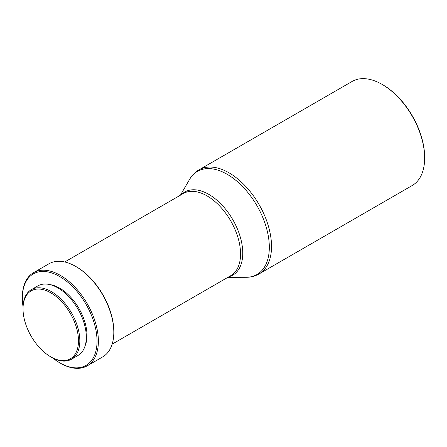 <?xml version="1.0" encoding="UTF-8"?>
<svg xmlns="http://www.w3.org/2000/svg" width="447" height="447" viewBox="0 0 447 447"><rect width="100%" height="100%" fill="white"/><g stroke="black" fill="none" stroke-linecap="round" stroke-linejoin="round"><path stroke-width="0.67" d="M382.833 84.813L382.163 84.427L382.833 84.813A59.138 34.145 60 0 1 424.65 157.243L424.65 158.014A60.088 34.693 60 0 1 412.207 185.522L259.076 273.933A60.088 34.693 60 0 0 268.289 225.78A60.088 34.693 60 0 0 229.032 172.833A60.088 34.693 60 0 0 198.988 169.854L352.119 81.449A60.088 34.693 60 0 1 382.163 84.427L382.163 84.427A60.088 34.693 60 0 1 424.65 158.014M23.043 306.765A52.813 30.491 60 0 1 22.35 298.099L22.35 297.322A53.763 31.039 60 0 1 33.486 272.715L48.913 263.803A53.763 31.039 60 0 1 75.794 266.468L76.465 266.853A52.813 30.491 60 0 1 113.812 331.54L113.812 332.311A53.763 31.039 60 0 1 102.676 356.924L87.249 365.836A53.763 31.039 60 0 1 60.367 363.171L59.697 362.785A52.813 30.491 60 0 1 52.534 357.851M76.465 266.853L75.794 266.468A53.763 31.039 60 0 1 113.812 332.311M33.486 272.715A53.763 31.039 60 0 1 60.367 275.374A53.763 31.039 60 0 1 95.49 322.751A53.763 31.039 60 0 1 87.249 365.836M22.35 298.099A52.813 30.491 60 0 1 59.697 276.537A52.813 30.491 60 0 1 97.038 341.223A52.813 30.491 60 0 1 59.697 362.785L60.367 363.171M49.857 284.599A38.582 22.277 60 0 1 59.697 288.159A38.582 22.277 60 0 1 85.142 345.71M23.021 308.816L23.021 308.039A40.163 23.188 60 0 1 31.34 289.656A40.163 23.188 60 0 1 51.422 291.645A40.163 23.188 60 0 1 77.661 327.036A40.163 23.188 60 0 1 71.503 359.22A40.163 23.188 60 0 1 51.422 357.231L50.751 356.846A39.213 22.641 60 0 1 23.021 308.816A39.213 22.641 60 0 1 50.751 292.807A39.213 22.641 60 0 1 78.482 340.832A39.213 22.641 60 0 1 50.751 356.846L51.422 357.231M31.34 289.656L37.822 285.912A40.163 23.188 60 0 1 57.909 287.902A40.163 23.188 60 0 1 84.142 323.293A40.163 23.188 60 0 1 77.99 355.477L71.503 359.22M180.415 195.188L189.595 179.392A59.54 34.38 60 0 1 227.216 174.324A59.54 34.38 60 0 1 268.183 235.379A59.54 34.38 60 0 1 246.124 277.296C250.828 277.291 255.148 276.168 259.076 273.933M181.499 194.562A47.985 27.703 60 0 1 208.827 194.384A47.985 27.703 60 0 1 241.062 239.95A47.985 27.703 60 0 1 228.937 276.727M64.726 261.981L183.292 193.529A47.438 27.39 60 0 1 207.011 195.875A47.438 27.39 60 0 1 238 237.681A47.438 27.39 60 0 1 230.73 275.693L112.163 344.145M227.853 277.352L246.124 277.296M189.595 179.392C191.959 175.319 195.088 172.145 198.988 169.854"/></g></svg>
